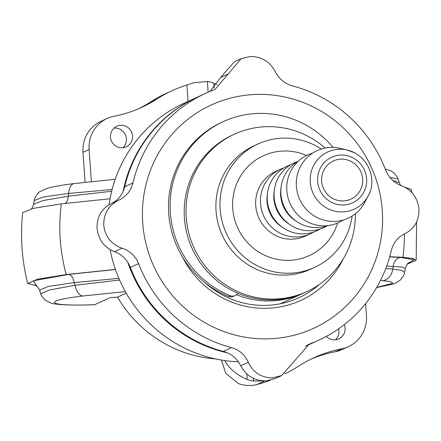 <?xml version="1.0" encoding="UTF-8"?>
<svg xmlns="http://www.w3.org/2000/svg" width="441" height="441" viewBox="0 0 441 441"><rect width="100%" height="100%" fill="white"/><g stroke="black" fill="none" stroke-linecap="round" stroke-linejoin="round"><path stroke-width="0.66" d="M110.493 137.112A11.312 11.008 -114.7 0 1 116.804 126.269A11.312 11.008 -114.7 0 1 131.528 131.953A11.312 11.008 -114.7 0 1 126.247 146.831A11.312 11.008 -114.7 0 1 110.493 137.112M122.956 147.741A11.312 11.008 65.3 0 0 125.398 134.77A11.312 11.008 65.3 0 0 113.965 128.171M344.3 324.637A11.312 11.008 -114.7 0 1 338.754 338.886A11.312 11.008 -114.7 0 1 326.257 336.444M335.463 339.796A11.312 11.008 65.3 0 0 338.616 328.832M110.052 198.764L61.305 203.858L33.24 208.378L22.712 212.512C20.181 236.415 21.83 260.047 27.667 283.42L37.584 279.208L66.244 274.55L115.41 269.418M412.015 192.767L411.199 189.398L405.07 187.287M94.545 304.737L110.459 297.521L117.515 297.162A124.434 121.043 65.3 0 0 215.506 358.924M85.08 182.287L82.985 152.305A32.325 31.443 -114.7 0 1 101.011 121.314L107.135 118.497A32.325 31.443 -114.7 0 1 114.048 116.27A129.301 125.779 65.3 0 0 141.693 107.361A129.301 125.779 65.3 0 0 156.897 99.027A129.301 125.779 -114.7 0 1 172.1 90.692A129.301 125.779 -114.7 0 1 186.912 85.019L194.145 82.654L207.375 81.541A32.325 31.443 65.3 0 1 213.819 83.189L217.027 84.65M138.612 108.729A129.301 125.779 65.3 0 0 150.772 101.843A129.301 125.779 -114.7 0 1 165.976 93.509L172.1 90.692M365.606 303.595L366.449 315.662A32.325 31.443 -114.7 0 1 348.423 346.654L342.293 349.465A32.325 31.443 -114.7 0 1 335.386 351.692A129.301 125.779 65.3 0 0 310.822 359.239M270.173 380.291A129.301 125.779 -114.7 0 1 257.037 384.508A32.325 31.443 -114.7 0 1 238.338 383.527L225.737 373.229L221.481 360.225M224.954 360.606A32.325 31.443 -114.7 0 0 225.213 361.339C229.353 368.814 236.674 374.856 247.186 379.458A32.325 31.443 65.3 0 0 253.63 381.107L264.914 380.892M117.515 297.162L126.236 293.155M111.678 191.262L68.184 196.206L43.003 200.561L33.626 204.233L32.502 207.353L31.438 208.797M34.255 200.501L43.703 196.906L68.724 193.445L112.124 189.503M35.186 284.93C35.881 284.456 37.353 286.192 39.585 290.134L48.367 286.418L74.226 282.598L118.866 278.359M36.746 285.878L27.673 283.42M400.654 185.385L399.287 182.668L392.804 180.49M386.713 265.989L402.357 267.07L405.273 268.586L404.662 272.306L401.757 270.465L392.705 269.004A12.932 10.898 93.6 0 1 382.771 280.636L390.908 281.656L392.644 283.249L376.664 287.482M389.706 256.723L402.947 257.296L412.952 258.509L416.161 260.306L407.473 264.01M389.805 177.304L398.179 179.178M408.035 263.464L413.818 259.716L400.72 257.412A9.696 8.186 -86.4 0 0 393.251 266.248A169.261 164.653 -114.7 0 1 392.705 269.004L385.759 268.547M65.097 203.395A9.696 5.242 -97.1 0 0 68.184 196.206A169.261 164.653 -114.7 0 1 68.724 193.445A12.932 6.962 -97.1 0 1 74.215 183.566A12.932 6.962 -97.1 0 1 74.226 183.566A12.932 6.962 -97.1 0 1 74.342 183.55M119.588 280.018L75.146 285.283A12.932 6.962 82.9 0 0 82.765 296.01L125.365 291.617M115.448 269.523L68.476 274.44A9.696 5.242 82.9 0 1 74.226 282.598A169.261 164.653 -114.7 0 0 75.146 285.283L49.453 289.991L40.765 293.745M348.423 346.654A32.325 31.443 -114.7 0 1 341.51 348.881A129.301 125.779 65.3 0 0 313.865 357.789A129.301 125.779 65.3 0 0 298.662 366.124A129.301 125.779 -114.7 0 1 284.858 373.808M225.213 361.339L225.164 360.633M188.059 101.419L186.912 85.019M91.353 181.598L89.11 149.488A32.325 31.443 -114.7 0 1 107.135 118.497M274.837 378.709L265.884 380.897C254.584 380.864 246.205 375.826 240.747 365.776C237.021 358.494 231.216 353.704 223.322 351.4A135.767 132.068 -114.7 0 1 130.376 267.395C127.184 259.683 121.898 254.451 114.506 251.69C104.258 247.544 98.442 239.75 97.048 228.306C96.838 216.812 101.535 208.599 111.149 203.665C118.111 200.341 122.642 194.69 124.731 186.719A135.767 132.068 -114.7 0 1 197.215 97.213L205.44 93.431A135.767 132.068 65.3 0 0 132.962 182.938C130.845 190.92 126.098 196.669 118.712 200.192L111.149 203.665M118.822 200.137L118.712 200.192C108.547 205.379 103.558 213.731 103.745 225.23C105.162 236.663 111.27 244.325 122.069 248.211C129.88 250.78 135.393 255.918 138.601 263.619A135.767 132.068 65.3 0 0 231.553 347.618C239.419 349.933 245.003 354.829 248.305 362.304C253.211 372.606 261.304 377.783 272.582 377.821L281.623 375.589L309.147 344.212L310.69 343.567A135.767 132.068 65.3 0 0 318.788 340.176A135.767 132.068 65.3 0 0 391.266 250.67C393.361 242.699 397.887 237.049 404.849 233.719L404.595 233.84M404.744 233.769L404.849 233.719C414.463 228.785 419.165 220.572 418.95 209.078C417.561 197.634 411.74 189.845 401.492 185.7C394.105 182.938 388.813 177.701 385.627 169.989A135.767 132.068 65.3 0 0 292.675 85.989C284.787 83.685 278.977 78.889 275.256 71.607C269.798 61.558 261.414 56.52 250.113 56.492L241.161 58.681L215.076 89.396L213.538 90.041A135.767 132.068 65.3 0 0 205.44 93.431M209.977 91.452L220.588 77.5L234.375 61.795L241.161 58.675M318.788 340.176L310.558 343.952A135.767 132.068 -114.7 0 1 306.026 345.931M205.23 282.868A88.895 86.475 65.3 0 0 267.996 305.304A88.895 86.475 65.3 0 0 298.921 297.719A88.895 86.475 65.3 0 0 319.378 284.439M253.961 94.523A122.835 119.489 65.3 0 0 142.719 222.766A122.835 119.489 65.3 0 0 271.033 338.732A122.835 119.489 65.3 0 0 382.275 210.489A122.835 119.489 65.3 0 0 253.961 94.523M182.436 256.91A92.125 89.617 65.3 0 0 268.9 308.209A92.125 89.617 65.3 0 0 343.445 258.531M196.89 97.362A135.767 132.068 65.3 0 0 196.565 97.511L183.77 103.387A135.767 132.068 65.3 0 0 109.07 204.74M110.14 249.656A135.767 132.068 65.3 0 0 238.366 361.796M196.565 97.511A135.767 132.068 65.3 0 0 123.122 191.482M127.785 262.307A135.767 132.068 65.3 0 0 227.402 352.844M305.905 346.009A135.767 132.068 65.3 0 0 309.913 344.25A135.767 132.068 65.3 0 0 310.232 344.101M360.589 189.63A21.014 20.44 65.3 0 0 356.769 165.673A21.014 20.44 65.3 0 0 333.374 160.948A21.014 20.44 65.3 0 0 323.7 170.452A21.014 20.44 65.3 0 0 327.514 194.409A21.014 20.44 65.3 0 0 350.915 199.134A21.014 20.44 65.3 0 0 360.589 189.63M321.302 149.025A67.881 66.034 65.3 0 0 257.985 143.998A67.881 66.034 65.3 0 0 226.729 174.697A67.881 66.034 65.3 0 0 239.066 252.098A67.881 66.034 65.3 0 0 314.659 267.367A67.881 66.034 65.3 0 0 345.915 236.668A67.881 66.034 65.3 0 0 352.094 216.062M283.822 167.933A35.556 34.591 65.3 0 0 280.327 169.305A35.556 34.591 65.3 0 0 263.955 185.385A35.556 34.591 65.3 0 0 270.416 225.93A35.556 34.591 65.3 0 0 310.017 233.928A35.556 34.591 65.3 0 0 313.33 232.175M236.409 294.66A86.629 84.275 65.3 0 0 302.741 293.474A86.629 84.275 65.3 0 0 303.899 292.934M325.193 148.049A86.629 84.275 65.3 0 0 234.524 134.141L232.732 134.968A86.629 84.275 65.3 0 0 192.844 174.145A86.629 84.275 65.3 0 0 208.587 272.924A86.629 84.275 65.3 0 0 305.056 292.411L306.848 291.589A86.629 84.275 65.3 0 0 346.742 252.406A86.629 84.275 65.3 0 0 355.369 213.742M234.524 134.141A86.629 84.275 65.3 0 0 194.635 173.324A86.629 84.275 65.3 0 0 210.379 272.097A86.629 84.275 65.3 0 0 306.848 291.589M257.985 143.998L253.9 145.872A67.881 66.034 65.3 0 0 222.644 176.576A67.881 66.034 65.3 0 0 234.981 253.972A67.881 66.034 65.3 0 0 310.574 269.247L314.659 267.367M267.406 194.112A32.325 31.443 65.3 0 0 282.775 227.573M290.63 164.807A35.556 34.591 65.3 0 0 270.763 182.26A35.556 34.591 65.3 0 0 278.585 224.16A35.556 34.591 65.3 0 0 320.138 229.05M274.214 190.986A32.325 31.443 65.3 0 0 289.583 224.447M297.438 161.676A35.556 34.591 65.3 0 0 277.571 179.134A35.556 34.591 65.3 0 0 285.393 221.035A35.556 34.591 65.3 0 0 326.946 225.924M281.016 187.855A32.325 31.443 65.3 0 0 296.391 221.321M298.403 161.114A35.556 34.591 65.3 0 0 284.379 176.009A35.556 34.591 65.3 0 0 289.93 215.555A35.556 34.591 65.3 0 0 328.005 225.555M312.493 153.187A37.176 36.162 65.3 0 0 290.448 171.83A37.176 36.162 65.3 0 0 299.125 216.101A37.176 36.162 65.3 0 0 343.203 220.031M354.52 152.718A31.504 30.644 65.3 0 0 347.15 150.001L339.901 148.336A37.176 36.162 65.3 0 0 299.979 167.453A37.176 36.162 65.3 0 0 316.12 217.033A37.176 36.162 65.3 0 0 364.735 202.402L368.196 195.815A31.504 30.644 65.3 0 0 368.632 194.955M237.964 293.282L236.486 294.594A6.466 6.29 -114.7 0 1 230.031 295.674A95.036 92.45 -114.7 0 1 170.171 209.69A95.036 92.45 -114.7 0 1 223.333 121.606A95.036 92.45 -114.7 0 1 333.142 147.443M223.333 121.606L221.702 122.355A95.036 92.45 65.3 0 0 168.539 210.44A95.036 92.45 65.3 0 0 228.394 296.424A6.466 6.29 65.3 0 0 233.339 296.335L234.97 295.58M257.037 384.508L264.837 380.925M68.476 274.44L33.444 280.763L36.168 285.454M400.72 257.412L389.651 256.916M380.445 280.504L382.771 280.636M94.892 304.67C47.997 306.567 39.15 301.17 82.765 296.01M150.772 101.843L156.897 99.027M253.437 378.372L253.63 381.107M246.795 373.885L247.186 379.458M208.124 92.235L207.375 81.541M214.155 88.068L213.819 83.189M82.985 152.305L89.11 149.488M335.386 351.692L341.51 348.881M404.447 233.912A176.273 171.477 -114.7 0 1 402.947 257.296M66.244 274.55A176.273 171.477 -114.7 0 1 61.305 203.858M138.601 263.619L130.376 267.395M122.069 248.211L114.506 251.69M231.553 347.618L223.322 351.4M248.305 362.304L240.747 365.776M228.151 74.022L220.588 77.5M310.69 343.567L307.713 344.934M132.962 182.938L124.731 186.719M306.6 155.48A54.954 53.455 65.3 0 0 238.079 180.601A54.954 53.455 65.3 0 0 266.474 256.072A54.954 53.455 65.3 0 0 337.624 223.008M310.017 233.928L305.249 236.117A35.556 34.591 -114.7 0 1 265.653 228.118A35.556 34.591 -114.7 0 1 259.192 187.574A35.556 34.591 -114.7 0 1 275.564 171.494L280.327 169.305M313.319 166.196A31.504 30.644 65.3 0 0 327.002 208.213A31.504 30.644 65.3 0 0 368.196 195.815C375.197 184.944 372.948 162.872 354.558 152.729L347.15 150.001A31.504 30.644 65.3 0 0 313.319 166.196M320.105 168.583A25.104 24.42 65.3 0 0 331.351 202.243A25.104 24.42 65.3 0 0 364.183 191.499A25.104 24.42 65.3 0 0 352.938 157.839A25.104 24.42 65.3 0 0 320.105 168.583M230.031 295.674L228.394 296.424M33.588 204.227L34.211 200.495M408.923 262.825C408.162 262.45 406.944 264.368 405.273 268.586M398.157 179.074L397.49 177.414L393.923 172.833L390.588 170.739L385.285 169.112M404.667 272.306L403.791 275.228L400.516 279.897L395.963 282.896L392.606 284.175L376.603 287.587M115.222 179.305L74.226 183.566C62.379 185.005 53.339 186.604 47.104 188.368L39.828 191.719C39.216 191.201 33.681 198.632 34.255 200.512M40.77 293.756C40.583 294.555 41.994 296.639 45.004 300.007L50.924 303.072C52.198 303.7 56.426 304.268 63.614 304.77C71.745 305.178 82.087 305.166 94.628 304.731M416.613 221.939L416.161 260.306M39.596 290.15L40.732 293.756M399.276 182.668L398.146 179.074M281.623 375.594L274.842 378.709M305.508 346.273L309.913 344.25M280.36 303.755L302.741 293.474"/></g></svg>
